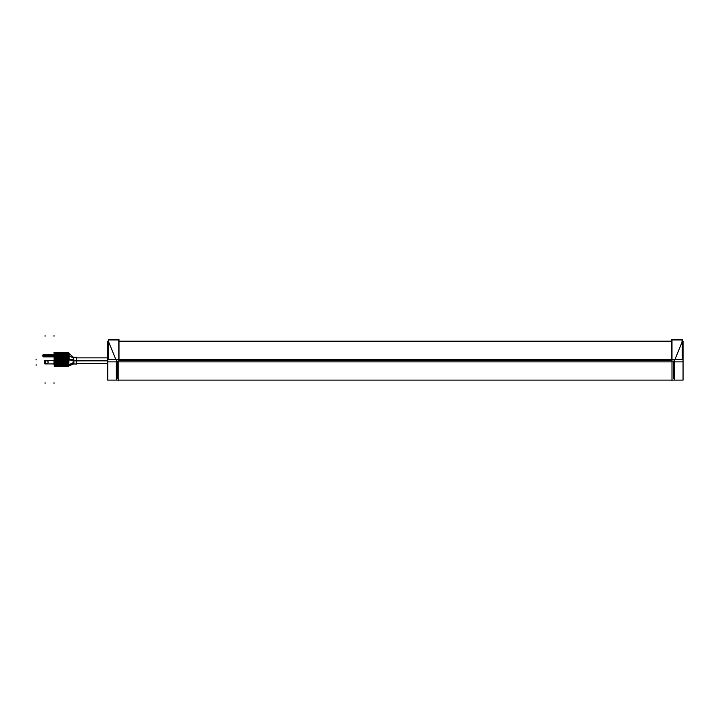 <?xml version="1.0" encoding="UTF-8"?>
<svg xmlns="http://www.w3.org/2000/svg" width="719" height="719" viewBox="0 0 719 719"><rect width="100%" height="100%" fill="white"/><g stroke="black" fill="none" stroke-linecap="round" stroke-linejoin="round"><path stroke-width="1.08" d="M45.063 363.805L45.063 360.48L45.063 363.805M68.107 366.106L68.179 359.132A0.836 0.53 23 0 1 68.188 359.132L68.107 366.106L68.709 365.881L68.134 366.106M68.188 357.208L68.179 355.563C68.008 352.076 68.008 352.076 68.179 355.563L68.188 357.208M68.557 365.989L68.53 355.563C68.62 352.328 68.62 352.328 68.53 355.563L68.521 359.149A0.836 0.548 0.7 0 0 68.467 359.132A0.836 0.548 0.7 0 1 68.521 359.149L68.53 359.266A0.836 0.53 23 0 0 68.467 359.23A0.836 0.53 23 0 1 68.53 359.266L68.745 364.812L68.071 366.097M68.745 354.116L69.024 357.505L68.745 354.116M73.338 357.891L73.356 359.689L73.338 357.891A0.836 0.674 6.7 0 0 73.751 357.999L73.751 357.999A0.836 0.674 6.7 0 1 73.338 357.891M68.745 365.809L68.79 364.946L68.745 365.809M73.724 360.65L73.814 362.538A0.836 0.476 -4.3 0 0 73.302 362.664L73.302 363.257L73.886 362.511L73.886 363.167L73.275 363.293A0.836 0.629 5.8 0 1 73.814 363.149L73.814 362.538L73.814 363.149C73.662 364.191 73.662 364.191 73.814 363.149C73.662 364.191 73.662 364.191 73.814 363.149C73.662 364.191 73.662 364.191 73.814 363.149A0.836 0.629 5.8 0 0 73.302 363.257L73.751 357.999L73.311 360.327L73.778 360.345L73.787 359.671L73.356 360.309L68.961 359.922L73.733 360.318L73.302 362.664L68.961 364.704L73.302 362.664A0.836 0.476 -4.3 0 1 73.814 362.538L73.733 360.318L76.591 360.65M68.808 364.776L68.907 359.913L68.808 364.776M68.979 359.311L68.907 359.913L68.979 359.311M673.541 361.064L673.541 378.751M671.789 339.943L682.25 339.943L671.789 339.943M682.052 342.235L682.052 339.871M674.988 359.428L682.205 341.795M674.485 360.273L674.485 380.081M671.789 359.428L671.789 339.53L682.25 339.53L682.25 359.428M118.797 340.411L118.797 380.899M107.733 380.117L107.733 359.428L683.05 359.428L683.05 380.117L107.733 380.117M108.533 341.192L107.733 341.192L107.733 361.873L683.05 361.873L683.05 341.192L682.25 341.192M671.986 340.411L671.986 380.899M117.242 361.064L117.242 378.751M118.995 339.943L108.533 339.943L118.995 339.943M108.731 342.235L108.731 339.871M116.289 360.273L116.289 380.081M115.795 359.428L108.578 341.795M118.995 359.428L118.995 339.53L108.533 339.53L108.533 359.428M76.645 360.48L107.733 360.48M73.635 357.37L76.645 357.37L76.645 360.857L107.733 360.83M54.293 352.75L54.293 366.25M54.123 365.09L54.123 359.761L68.44 359.761L54.123 359.761L54.123 365.09L54.123 359.761L68.44 359.761L54.123 359.761L54.123 365.09L54.123 359.761L68.44 359.761L54.123 359.761L54.123 365.09L54.123 359.761L68.44 359.761L54.123 359.761L54.123 365.09L54.123 359.761L68.44 359.761L54.123 359.761L54.123 365.09L54.123 359.761L68.44 359.761L54.123 359.761L54.123 365.09L54.123 359.761L68.44 359.761L54.123 359.761L54.123 365.09L54.123 359.761L68.44 359.761L54.123 359.761L54.123 365.09L54.123 359.761L68.44 359.761L54.123 359.761L54.123 365.09L54.123 359.761L68.44 359.761L54.123 359.761L54.123 365.09L54.123 359.761L68.44 359.761L54.123 359.761L54.123 365.09L54.123 359.761L68.44 359.761L54.123 359.761L54.123 365.09L54.123 359.761L68.44 359.761L68.44 365.09L54.123 365.09L68.44 365.09L68.44 359.761L68.44 365.09L54.123 365.09L68.44 365.09L68.44 359.761L68.44 365.09L54.123 365.09L68.44 365.09L68.44 359.761L68.44 365.09L54.123 365.09L68.44 365.09L68.44 359.761L68.44 365.09L54.123 365.09L68.44 365.09L68.44 359.761L68.44 365.09L54.123 365.09L68.44 365.09L68.44 359.761L68.44 365.09L54.123 365.09L68.44 365.09L68.44 359.761L68.44 365.09L54.123 365.09L68.44 365.09L68.44 359.761L68.44 365.09L54.123 365.09L68.44 365.09L68.44 359.761L68.44 365.09L54.123 365.09L68.44 365.09L68.44 359.761L68.44 365.09L54.123 365.09L68.44 365.09L68.44 359.761L68.44 365.09L54.123 365.09L68.44 365.09L68.44 359.761L68.44 365.09L54.123 365.09L53.97 363.949L54.123 359.913L68.458 359.913L68.458 359.096L68.458 359.913L68.458 359.096L68.458 359.913L68.458 359.096L68.458 359.913L68.458 359.096L68.458 359.913L68.458 359.096L68.458 359.913L68.458 359.096L68.458 359.913L68.458 359.096L68.458 359.913L68.458 359.096L68.458 359.913L68.458 359.096L68.458 359.913L68.458 359.096L68.458 359.913L68.458 359.096L68.458 359.913L68.458 359.096L68.458 359.913L68.458 359.096L73.455 359.68L68.422 359.114M54.473 363.877L45.162 363.877M45.387 363.877A0.557 0.557 0 0 1 44.785 363.275M54.195 363.949L44.884 363.949L44.884 360.336L54.195 360.336M44.884 363.868L44.785 363.392M44.785 360.911L44.785 363.374L44.884 360.408M45.387 360.408A0.557 0.557 0 0 0 44.785 361.01M54.473 360.408L45.162 360.408M54.123 355.492L54.123 359.185L54.123 355.492L68.467 355.492L54.123 355.492L54.123 359.185L54.123 355.492L68.467 355.492L54.123 355.492L54.123 359.185L54.123 355.492L68.467 355.492L54.123 355.492L54.123 359.185L54.123 355.492L68.467 355.492L54.123 355.492L54.123 359.185L54.123 355.492L68.467 355.492L54.123 355.492L54.123 359.185L54.123 355.492L68.467 355.492L54.123 355.492L54.123 359.185L54.123 355.492L68.467 355.492L54.123 355.492L54.123 359.185L54.123 355.492L68.467 355.492L54.123 355.492L54.123 359.185L54.123 355.492L68.467 355.492L54.123 355.492L54.123 359.185L54.123 355.492L68.467 355.492L54.123 355.492L54.123 359.185L54.123 355.492L68.467 355.492L54.123 355.492L54.123 359.185L54.123 355.492L68.467 355.492L54.123 355.492L54.123 359.185L68.467 359.185L68.467 355.492L68.467 359.185L54.123 359.185L68.467 359.185L68.467 355.492L68.467 359.185L54.123 359.185L68.467 359.185L68.467 355.492L68.467 359.185L54.123 359.185L68.467 359.185L68.467 355.492L68.467 359.185L54.123 359.185L68.467 359.185L68.467 355.492L68.467 359.185L54.123 359.185L68.467 359.185L68.467 355.492L68.467 359.185L54.123 359.185L68.467 359.185L68.467 355.492L68.467 359.185L54.123 359.185L68.467 359.185L68.467 355.492L68.467 359.185L54.123 359.185L68.467 359.185L68.467 355.492L68.467 359.185L54.123 359.185L68.467 359.185L68.467 355.492L68.467 359.185L54.123 359.185L68.467 359.185L68.467 355.492L68.467 359.185L54.123 359.185L68.467 359.185L68.467 355.492L68.467 359.185L54.123 359.185L68.467 359.185L68.467 355.492L43.347 355.51L43.347 356.876L54.392 356.876M43.347 355.384L42.556 355.546M43.607 355.384L43.607 356.876L42.556 355.869L43.553 356.876L43.553 354.314L42.556 355.312L43.607 354.314L43.607 355.806M42.556 355.267L42.556 355.923M42.556 355.635L43.347 355.797M54.123 355.671L43.347 355.671L43.347 354.314L54.392 354.314M68.467 366.106L54.123 366.106M68.377 366.079L73.473 363.958L68.413 366.079L73.473 363.131L68.377 366.106L68.377 364.946M55.12 352.634L55.12 366.366M54.851 366.366L54.851 352.634M54.123 359.185L54.123 359.913L54.123 359.096L54.123 359.913L68.458 359.913L54.123 359.913L54.123 359.096L54.123 359.913L68.458 359.913L54.123 359.913L54.123 359.096L54.123 359.913L68.458 359.913L54.123 359.913L54.123 359.096L54.123 359.913L68.458 359.913L54.123 359.913L54.123 359.096L54.123 359.913L68.458 359.913L54.123 359.913L54.123 359.096L54.123 359.913L68.458 359.913L54.123 359.913L54.123 359.096L54.123 359.913L68.458 359.913L54.123 359.913L54.123 359.096L54.123 359.913L68.458 359.913L54.123 359.913L54.123 359.096L54.123 359.913L68.458 359.913L54.123 359.913L54.123 359.096L54.123 359.913L68.458 359.913L54.123 359.913L54.123 359.096L54.123 359.913L68.458 359.913L54.123 359.913L54.123 359.096L54.123 359.913L68.458 359.913L54.123 359.913L54.123 359.096M54.123 355.752L54.123 352.894L54.123 355.752L54.123 352.894L54.123 355.752L54.123 352.894L54.123 355.752L54.123 352.894L54.123 355.752L54.123 352.894L54.123 355.752L54.123 352.894L54.123 355.752L54.123 352.894L54.123 355.752L54.123 352.894L54.123 355.752L54.123 352.894L54.123 355.752L54.123 352.894L54.123 355.752L54.123 352.894L54.123 355.752L54.123 352.894L54.123 355.752L54.123 352.894L68.458 352.894L54.123 352.894L68.458 352.894L54.123 352.894L68.458 352.894L54.123 352.894L68.458 352.894L54.123 352.894L68.458 352.894L54.123 352.894L68.458 352.894L54.123 352.894L68.458 352.894L54.123 352.894L68.458 352.894L54.123 352.894L68.458 352.894L54.123 352.894L68.458 352.894L54.123 352.894L68.458 352.894L54.123 352.894L68.458 352.894L54.123 352.894L68.458 352.894L68.458 355.752M55.399 366.366L55.399 352.634M55.678 352.634L55.678 366.366M55.956 366.366L55.956 352.634M56.235 352.634L56.235 366.366M56.513 366.366L56.513 352.634M56.792 352.634L56.792 366.366M57.071 366.366L57.071 352.634M57.349 352.634L57.349 366.366M57.628 366.366L57.628 352.634M57.906 352.634L57.906 366.366M58.185 366.366L58.185 352.634M58.464 352.634L58.464 366.366M58.742 366.366L58.742 352.634M59.021 352.634L59.021 366.366M59.291 366.366L59.291 352.634M59.569 352.634L59.569 366.366M59.848 366.366L59.848 352.634M60.126 352.634L60.126 366.366M60.405 366.366L60.405 352.634M60.684 352.634L60.684 366.366M60.962 366.366L60.962 352.634M61.241 352.634L61.241 366.366M61.519 366.366L61.519 352.634M61.798 352.634L61.798 366.366M62.077 366.366L62.077 352.634M62.355 352.634L62.355 366.366M62.634 366.366L62.634 352.634M62.913 352.634L62.913 366.366M63.191 366.366L63.191 352.634M63.47 352.634L63.47 366.366M63.739 366.366L63.739 352.634M64.018 352.634L64.018 366.366M64.297 366.366L64.297 352.634M64.575 352.634L64.575 366.366M64.854 366.366L64.854 352.634M65.132 352.634L65.132 366.366M65.411 366.366L65.411 352.634M65.69 352.634L65.69 366.366M65.968 366.366L65.968 352.634M66.247 352.634L66.247 366.366M66.525 366.366L66.525 352.634M66.804 352.634L66.804 366.366M67.083 366.366L67.083 352.634M67.361 352.634L67.361 366.366M67.64 366.366L67.64 352.634M67.919 352.634L67.919 366.366M68.188 366.366L68.188 352.643M68.467 352.75L68.467 366.322M68.053 364.946L68.629 365.18L68.053 364.946M68.044 365L68.602 365.261L68.044 365M68.116 359.833L68.638 359.833L68.116 359.833M68.745 366.178L68.745 353.883M73.455 360.336L68.422 359.904L73.455 360.336M73.455 362.61L68.44 365L68.44 359.833L73.455 360.291L68.44 359.833L68.44 365L73.455 362.61M68.485 366.034L68.458 364.893L73.401 362.601M68.745 365.827L68.745 364.946L68.745 365.827M68.961 359.761L68.7 365.09M69.024 359.913L69.024 359.275M69.069 359.374L69.069 355.563M68.997 355.815L68.997 353.173L68.997 355.815M73.473 359.725L68.413 359.158L73.473 359.725M73.473 357.945L68.413 355.554L73.473 357.945M73.769 359.716L73.302 357.855L73.266 359.698L69.069 359.203L73.769 359.716M76.645 360.857L73.635 360.857M73.769 360.677L73.311 360.282L73.769 360.677M73.859 362.556L73.778 360.632L73.185 360.623L73.275 362.7L73.859 362.556M73.644 363.931L76.645 363.931L76.645 360.444L73.644 360.444M73.796 358.017L73.167 357.81M73.859 363.122C73.706 364.2 73.706 364.2 73.859 363.122C73.706 364.2 73.706 364.2 73.859 363.122L73.275 363.248C73.122 364.425 73.122 364.425 73.275 363.248M68.458 352.975L73.293 357.172L76.591 357.244L76.591 364.066L73.374 364.003L69.024 365.827M118.797 360.65L671.986 360.65M107.733 360.65L76.645 360.65M54.015 363.877L54.015 360.408L54.015 363.877M48.119 362.142A1.393 1.393 0 0 1 46.726 363.535A1.393 1.393 0 0 1 45.333 362.142A1.393 1.393 0 0 1 46.726 360.749A1.393 1.393 0 0 1 48.119 362.142A1.393 1.393 0 0 1 46.726 363.535A1.393 1.393 0 0 1 45.333 362.142A1.393 1.393 0 0 1 46.726 360.749A1.393 1.393 0 0 1 48.119 362.142M43.553 355.806L54.123 355.59M43.347 355.653L42.556 355.608L43.347 355.59M54.401 355.563L54.851 364.991L54.851 352.894M68.188 366.106L68.647 365.962M73.176 357.819L69.069 355.905L73.176 357.819M73.302 363.257L68.844 365.827L73.302 363.257M54.015 383.317L54.015 382.76L54.015 383.317M45.063 383.317L45.063 382.76L45.063 383.317M44.785 363.868L44.785 360.408M45.063 335.683L45.063 336.24L45.063 335.683M54.015 335.683L54.015 336.24L54.015 335.683M54.401 352.84L53.844 352.84L54.401 352.84M35.95 364.991L36.507 364.991L35.95 364.991M54.132 364.991L68.377 364.991M54.851 352.84L54.293 352.84L54.851 352.84M35.95 359.868L36.507 359.868L35.95 359.868M54.123 359.132L68.458 359.132M68.359 352.84L67.802 352.84L68.359 352.84M68.467 352.84L54.123 352.84L68.467 352.84M55.956 352.84L56.513 352.84L55.956 352.84M57.071 352.84L57.628 352.84L57.071 352.84M58.185 352.84L58.742 352.84L58.185 352.84M59.291 352.84L59.848 352.84L59.291 352.84M60.405 352.84L60.962 352.84L60.405 352.84M61.519 352.84L60.962 352.84L61.519 352.84M62.634 352.84L62.077 352.84L62.634 352.84M63.739 352.84L64.297 352.84L63.739 352.84M64.854 352.84L65.411 352.84L64.854 352.84M65.968 352.84L65.411 352.84L65.968 352.84M67.083 352.84L66.525 352.84L67.083 352.84M68.188 352.84L68.745 352.84L68.188 352.84M118.797 380.117L671.986 380.117M118.797 341.192L671.986 341.192M107.733 363.437L76.645 363.437L107.733 363.437M107.733 357.873L76.645 357.873L107.733 357.873M43.553 356.876L54.177 356.876M43.553 354.314L54.177 354.314M118.995 341.192L671.789 341.192M73.437 357.289L68.431 352.957M73.886 357.37L73.257 357.136M73.742 363.94L73.158 364.138"/></g></svg>
